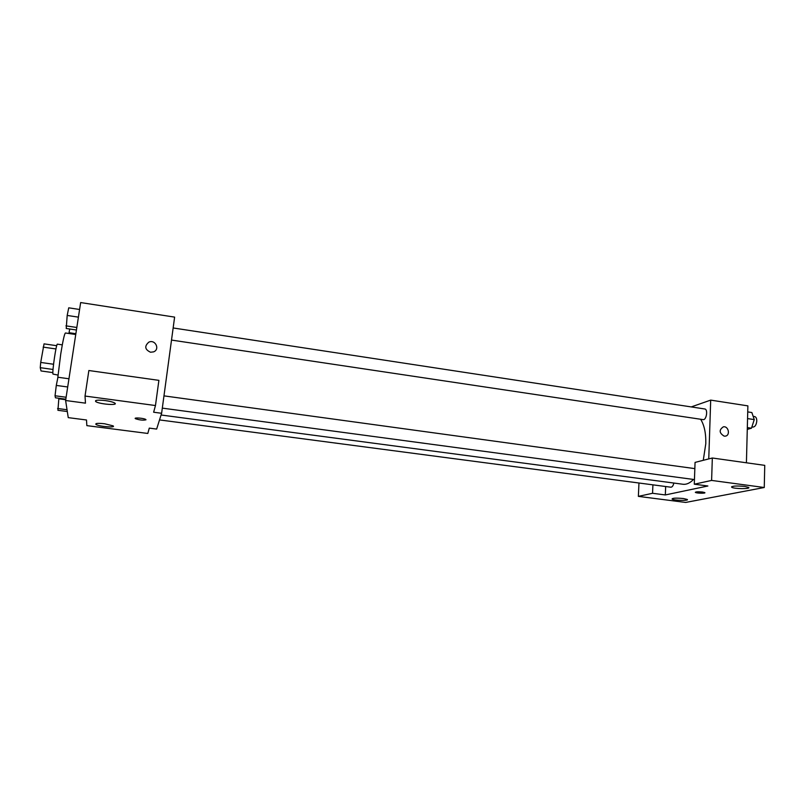 <?xml version="1.0" encoding="UTF-8"?>
<svg xmlns="http://www.w3.org/2000/svg" width="805" height="805" viewBox="0 0 805 805"><rect width="100%" height="100%" fill="white"/><g stroke="black" fill="none" stroke-linecap="round" stroke-linejoin="round"><path stroke-width="1.21" d="M52.878 372.604L41.025 370.954L40.25 367.674L40.713 362.441L44.044 343.866L56.702 345.697M53.039 369.465L40.25 367.674M55.937 348.957L43.158 347.116M53.553 364.252L40.713 362.441M58.01 375.07L52.949 374.073C52.134 371.276 56.33 343.101 57.397 344.158L62.297 344.862M75.751 334.508L65.426 332.988C64.44 333.723 62.881 340.757 60.727 354.109L57.708 378.33M161.614 413.287L156.643 429.075L149.277 428.119L147.818 433.452L86.849 425.634L86.497 419.989L68.244 417.634L65.618 400.508L80.651 302.559L174.615 317.11L161.614 413.287L153.634 412.22L155.466 405.539L158.897 380.352L88.862 370.521L85.028 396.05L155.466 405.539M104.57 423.762C97.908 423.058 95.05 423.289 95.996 424.456C98.894 426.559 116.675 427.998 113.022 425.835L104.57 423.762M150.535 352.238C144.84 349.551 144.266 346.18 148.824 342.155C155.234 339.076 160.296 349.36 153.594 351.866L150.535 352.238C144.84 349.551 144.266 346.19 148.824 342.155L148.824 342.155C155.234 339.076 160.296 349.36 153.594 351.866M85.028 396.05L85.471 403.154L65.618 400.508M105.324 400.578C97.687 399.773 94.507 400.125 95.805 401.625C99.468 404.271 119.18 405.73 114.682 403.013C113.012 402.047 109.883 401.242 105.324 400.578M135.451 418.711L135.451 418.701C139.728 420.119 143.25 420.482 145.997 419.787C143.25 420.482 139.728 420.119 135.451 418.711C133.107 417.322 143.924 418.107 145.745 419.455L145.997 419.777M700.632 419.254C704.305 425.1 706.025 433.251 705.794 443.696L703.268 460.309M693.508 479.448C689.986 483.081 686.474 484.691 682.972 484.258L161.07 414.998M171.515 340.072L703.077 419.616C706.428 420.391 708.209 409.232 704.778 408.98L173.145 327.967M673.835 483.05C673.211 485.777 672.215 487.156 670.857 487.206L159.521 419.918M707.877 485.999L665.322 494.944L652.553 493.284L638.365 496.373L685.649 502.441L764.257 487.508L711.61 480.424L694.292 484.197L707.877 485.999M708.762 458.91L710.694 400.115L691.233 406.917M665.665 486.522L665.322 494.944M702.483 492.026L704.778 492.59C706.307 493.515 696.536 493.344 695.44 492.419C695.58 491.754 697.925 491.624 702.483 492.026M683.395 498.526L687.229 499.442C689.644 500.901 673.775 500.519 672.064 499.08C672.286 498.054 676.059 497.872 683.395 498.526M744.706 486.421L748.61 487.397C751.397 489.128 733.667 488.937 731.665 487.236C731.966 485.958 736.313 485.687 744.706 486.421M695.329 492.268L695.44 492.419C699.153 493.334 702.302 493.445 704.888 492.741M694.292 484.197L695.057 462.402L712.324 458.005L764.75 465.36L764.257 487.508M712.324 458.005L711.61 480.424M638.969 483.01L638.365 496.373M652.915 484.841L652.553 493.284M746.416 462.795L747.885 405.871L710.694 400.115M724.158 436.139C719.127 432.989 718.875 429.88 723.383 426.811C728.666 425.885 730.558 435.716 725.174 436.149L724.158 436.139C719.127 432.989 718.875 429.88 723.383 426.811L723.383 426.811C728.666 425.885 730.558 435.716 725.174 436.159M747.282 429.397L751.478 428.2L754.255 419.596L751.87 412.542L747.734 411.908M751.478 428.2L747.322 427.586M754.255 419.596L747.553 418.58M753.158 416.356L754.677 416.588C756.046 416.96 756.75 418.419 756.791 420.955C756.388 424.809 755.11 426.851 752.977 427.083L751.89 426.922M76.435 330.01L66.231 328.49L67.187 315.439L68.737 307.822L79.584 309.482M76.827 327.474L65.93 325.854M78.417 317.14L67.187 315.439M68.898 333.501L69.723 329.014M75.871 333.713L68.999 332.696M65.819 399.179L55.444 397.801L55.042 395.768L56.29 385.424L57.93 377.253L68.948 378.773M66.111 397.247L55.042 395.768M67.69 386.974L56.29 385.424M67.308 411.526L57.93 410.298L58.866 398.254M67.036 409.745L57.578 408.497M65.728 399.733L58.755 398.797M95.996 424.456L96.117 423.611M95.805 401.625L95.976 400.447M694.836 468.621L163.968 395.869M694.453 479.579L162.308 408.125M731.665 487.236L731.685 486.663"/></g></svg>
